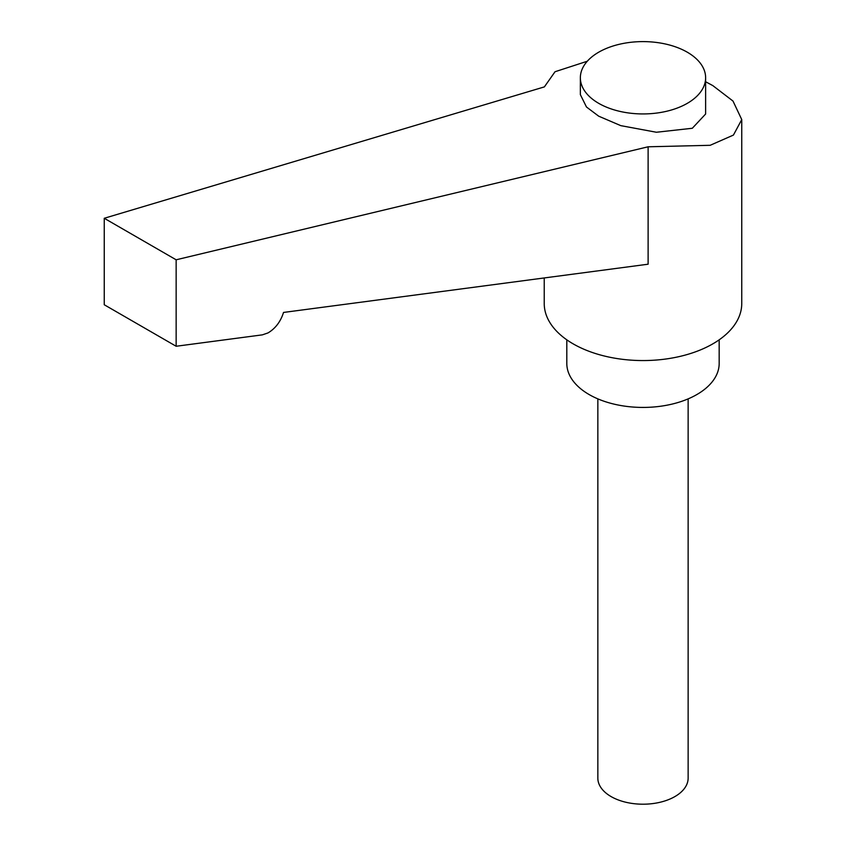 <?xml version="1.0" encoding="UTF-8"?>
<svg xmlns="http://www.w3.org/2000/svg" width="846" height="846" viewBox="0 0 846 846"><rect width="100%" height="100%" fill="white"/><g stroke="black" fill="none" stroke-linecap="round" stroke-linejoin="round"><path stroke-width="1.27" d="M597.847 398.878L597.847 778.14A45.145 26.067 0 0 0 611.066 796.562A45.145 26.067 0 0 0 660.271 802.22A45.145 26.067 0 0 0 688.136 778.14L688.136 398.878M566.809 339.828L566.809 363.442A76.182 43.981 0 0 0 589.123 394.543A76.182 43.981 0 0 0 672.147 404.081A76.182 43.981 0 0 0 719.174 363.442L719.174 339.828M544.232 277.953L544.232 303.545A98.76 57.02 0 0 0 573.165 343.867A98.76 57.02 0 0 0 680.787 356.219A98.76 57.02 0 0 0 741.752 303.545L741.752 119.593L733.429 135.074L710.164 145.301L648.121 146.792L648.121 264.206L283.537 312.438C280.618 321.639 275.447 328.47 268.013 332.922L262.366 334.857L176.148 346.257L176.148 259.796L648.121 146.792M705.627 81.745L712.818 85.605L732.996 101.055L741.752 119.593M687.28 52.198A62.636 36.167 180 0 1 705.627 77.769A62.636 36.167 180 0 1 666.965 111.186A62.636 36.167 180 0 1 598.704 103.339A62.636 36.167 180 0 1 580.356 77.769A62.636 36.167 180 0 1 619.018 44.362A62.636 36.167 180 0 1 687.28 52.198M705.627 77.769L705.627 114.009L692.314 128.264L656.39 132.251L620.784 125.642L598.704 116.188L586.468 106.987L580.356 94.625L580.356 77.769M176.148 346.257L104.248 304.75L104.248 218.279L544.369 86.895L555.039 71.73L587.283 61.24M104.248 218.279L176.148 259.796"/></g></svg>
